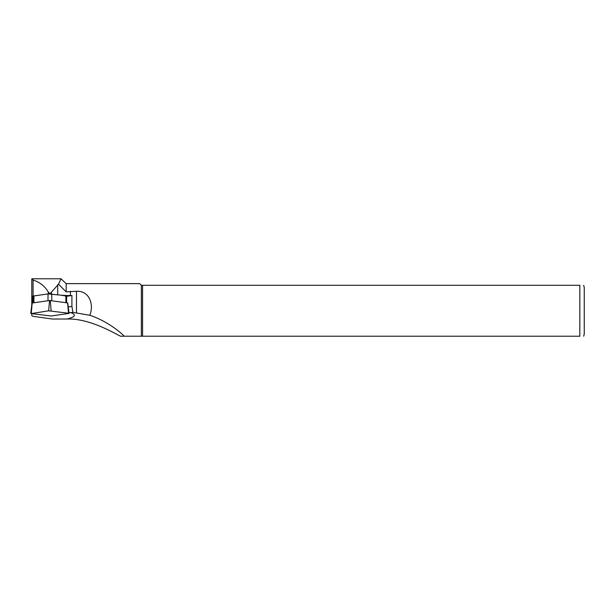 <?xml version="1.0" encoding="UTF-8"?>
<svg xmlns="http://www.w3.org/2000/svg" width="615" height="615" viewBox="0 0 615 615"><rect width="100%" height="100%" fill="white"/><g stroke="black" fill="none" stroke-linecap="round" stroke-linejoin="round"><path stroke-width="0.92" d="M32.449 302.888L32.449 296.184L33.148 296.276M31.788 313.658L31.788 315.51A11.07 1.538 180 0 0 35.032 316.602L52.475 319.031L67.219 319C75.322 316.94 76.514 314.803 70.787 312.597L72.954 312.366L71.909 306.401L68.242 306.908M71.909 306.401L71.909 295.546L66.643 296.276M66.643 302.795L66.643 296.123L60.816 295.162A17.935 2.498 180 0 0 70.387 295.546L71.909 295.546M32.449 296.184A4.428 0.615 0 0 1 33.087 296.069L33.148 302.795M70.787 312.597L68.98 312.851M66.174 291.871L66.174 283.63L60.993 278.787L58.54 284.176L66.174 291.871L76.468 291.279C89.244 290.518 94.28 304.471 89.775 315.287C103.889 319.762 118.795 330.309 124.207 336.213L120.455 336.213C108.056 329.632 87.322 318.501 67.219 319M123.7 335.659L124.207 336.213L579.822 336.213C585.403 336.213 585.403 336.213 579.822 336.213L579.822 285.291L142.557 285.291L142.557 336.213M89.775 315.287L72.954 312.366M58.54 284.176L51.468 292.117C50.415 293.601 49.377 293.601 48.331 292.117C44.849 286.183 39.767 282.162 33.087 280.04L31.788 279.279L31.788 305.04M31.788 279.279L31.788 278.787L60.993 278.787M142.557 285.291L141.365 285.291L141.365 336.213M583.658 285.291L584.25 287.505L584.25 333.999L583.658 336.213M579.822 285.291C585.403 285.291 585.403 285.291 579.822 285.291M141.365 285.291L139.705 283.63L66.174 283.63M60.816 295.162L48.016 293.901L33.202 296.053M68.526 313.235L48.647 310.821L31.265 313.589L51.153 316.002L69.049 313.404L68.526 313.235L67.612 302.926L49.561 300.512L32.172 303.018M57.702 284.783L57.702 294.731M51.468 292.117L51.468 293.87M70.387 291.279L70.387 295.546M48.331 292.117L48.331 293.87M33.087 280.04L33.087 296.069M76.468 291.279L76.468 312.612M33.933 302.688L33.933 295.861M48.016 300.727L48.016 293.901M51.775 300.727L51.775 293.901M65.867 302.688L65.867 295.861M51.153 310.821L50.238 300.512M31.265 313.235L32.18 302.926M48.647 310.821L49.561 300.512M67.75 302.972L69.049 313.404M32.041 302.972L30.75 313.404"/></g></svg>
